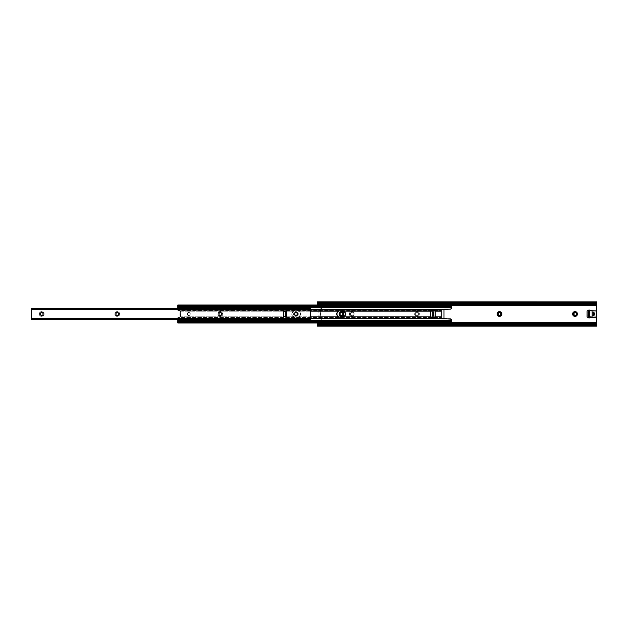 <?xml version="1.0" encoding="UTF-8"?>
<svg xmlns="http://www.w3.org/2000/svg" width="628" height="628" viewBox="0 0 628 628"><rect width="100%" height="100%" fill="white"/><g stroke="black" fill="none" stroke-linecap="round" stroke-linejoin="round"><path stroke-width="0.47" stroke-dasharray="3.14 2.35" d="M573.552 314A1.476 1.476 0 0 0 575.028 315.476A1.476 1.476 0 0 0 576.504 314L576.072 315.044L575.028 315.476L573.984 315.044L573.552 314L573.984 312.956L575.028 312.524L576.072 312.956L576.504 314A1.476 1.476 0 0 0 575.028 312.524A1.476 1.476 0 0 0 573.552 314M500.5 315.044L498.891 315.366L497.98 314A1.476 1.476 0 0 0 499.456 315.476A1.476 1.476 0 0 0 500.932 314L500.681 314.824M418.491 314A1.476 1.476 0 0 1 417.016 315.476A1.476 1.476 0 0 1 415.54 314A1.476 1.476 0 0 0 417.016 315.476A1.476 1.476 0 0 0 418.491 314L419.418 314A2.402 2.402 0 0 1 417.016 316.402A2.402 2.402 0 0 1 414.613 314L415.54 314A1.476 1.476 0 0 0 417.016 315.476A1.476 1.476 0 0 0 418.491 314L418.06 315.044L417.016 315.476L415.971 315.044L415.54 314L415.971 312.956L417.016 312.524L418.06 312.956L418.491 314A1.476 1.476 0 0 0 417.016 312.524A1.476 1.476 0 0 0 415.54 314L414.613 314L415.014 315.334L417.016 316.402L418.35 316.002L419.237 314.918L419.371 313.529L418.711 312.297L417.487 311.645L416.097 311.778L415.014 312.666L414.613 314A2.402 2.402 0 0 1 417.016 311.598A2.402 2.402 0 0 1 419.418 314L418.491 314A1.476 1.476 0 0 0 417.016 312.524A1.476 1.476 0 0 0 415.54 314A1.476 1.476 0 0 1 417.016 312.524A1.476 1.476 0 0 1 418.491 314M353.226 314A1.476 1.476 0 0 1 351.751 315.476A1.476 1.476 0 0 1 350.267 314A1.476 1.476 0 0 0 351.751 315.476A1.476 1.476 0 0 0 353.226 314L354.153 314A2.402 2.402 0 0 1 351.751 316.402A2.402 2.402 0 0 1 349.341 314L350.267 314A1.476 1.476 0 0 0 351.751 315.476A1.476 1.476 0 0 0 353.226 314L352.795 315.044L351.751 315.476L350.707 315.044L350.267 314L350.707 312.956L351.751 312.524L352.795 312.956L353.226 314A1.476 1.476 0 0 0 351.751 312.524A1.476 1.476 0 0 0 350.267 314L349.341 314L349.749 315.334L351.751 316.402L353.085 316.002L353.972 314.918L354.106 313.529L353.446 312.297L352.214 311.645L350.824 311.778L349.749 312.666L349.341 314A2.402 2.402 0 0 1 351.751 311.598A2.402 2.402 0 0 1 354.153 314L353.226 314A1.476 1.476 0 0 0 351.751 312.524A1.476 1.476 0 0 0 350.267 314A1.476 1.476 0 0 1 351.751 312.524A1.476 1.476 0 0 1 353.226 314M340.078 314.565L339.968 314A1.476 1.476 0 0 0 341.444 315.476A1.476 1.476 0 0 0 342.919 314L342.888 314.29M322.203 307.642A1.201 1.201 0 0 0 320.971 306.44A1.201 1.201 0 0 1 322.203 307.642L321.442 306.527L318.239 306.425L317.399 305.522L451.532 305.522L317.399 305.522L318.239 306.425L321.442 306.527L322.203 307.642A1.201 1.201 0 0 1 321.355 308.795L322.148 308.018L320.005 309.164L321.355 308.795A1.201 1.201 0 0 0 322.203 307.642M322.203 320.359A1.201 1.201 0 0 0 321.355 319.205A1.201 1.201 0 0 1 322.203 320.359L321.693 319.369L320.005 318.836L320.351 314.942L320.971 314A1.028 1.028 0 0 0 320.005 312.972L320.351 313.058A1.028 1.028 0 0 1 320.971 314L320.351 313.058L320.351 309.164L319.942 312.972A1.028 1.028 0 0 1 320.005 312.972L320.971 314A1.028 1.028 0 0 1 320.351 314.942L320.005 315.028A1.028 1.028 0 0 0 320.971 314L320.005 315.028A1.028 1.028 0 0 1 319.942 315.028L320.005 318.836L318.906 318.537L321.693 319.369L322.203 320.359A1.201 1.201 0 0 1 320.971 321.56L322.18 320.594L321.206 321.536L318.427 321.56L320.971 321.56A1.201 1.201 0 0 0 322.203 320.359M317.399 304.839L317.399 303.45M317.399 303.214L317.399 301.88L317.399 303.575L596.6 303.575L596.6 305.522L317.399 305.522L317.399 303.575L596.6 303.575L596.6 302.672L317.399 302.672L596.6 302.672L596.6 301.88L596.6 303.214M451.532 322.478L317.399 322.478L318.427 321.56L317.399 322.478L451.532 322.478M587.392 316.127L593.232 316.127L587.266 316.104L587.054 312.21L587.392 316.127M589.739 316.127L593.578 316.127L593.578 315.476L593.578 316.127L588.978 316.528M593.578 312.524L593.578 311.873L589.739 311.873L593.232 311.873L593.232 316.127L592.133 316.127L593.578 316.127L593.232 315.515L593.044 315.994L593.232 311.873L587.054 312.21L593.578 311.873L593.232 316.127L592.133 316.127L593.232 316.127L593.232 311.873L592.133 311.873L592.133 316.127L592.133 311.873L593.578 311.873L593.578 312.524M588.428 315.853A0.691 0.691 0 0 0 589.111 316.543A0.691 0.691 0 0 0 589.802 315.853L589.802 312.147A0.691 0.691 0 0 0 589.111 311.457A0.691 0.691 0 0 0 588.428 312.147L588.428 315.853L588.475 311.881L587.054 312.21L587.054 315.79L587.054 312.21L588.852 311.512M317.399 322.98L317.399 322.478L596.6 322.478L596.6 324.425L317.399 324.425L317.399 325.328L596.6 325.328L596.6 324.425L317.399 324.425L317.399 322.478L596.6 322.478L596.6 305.522L317.399 305.522L317.399 305.02M595.854 324.55L318.145 324.55L595.854 324.55M317.399 323.161L317.399 322.478A1.028 1.028 0 0 1 318.427 321.56L320.971 321.56L318.427 321.56A1.028 1.028 0 0 0 317.399 322.478L317.399 326.12L317.399 325.328L596.6 325.328L596.6 303.45M500.681 313.176L500.932 314A1.476 1.476 0 0 0 499.456 312.524A1.476 1.476 0 0 0 497.98 314L498.891 312.634L500.5 312.956M342.81 314.565L342.26 315.225M341.734 315.452L340.4 315.044M342.888 313.71L342.919 314A1.476 1.476 0 0 0 341.444 312.524A1.476 1.476 0 0 0 339.968 314L340.078 313.435M340.4 312.956L341.734 312.548M342.26 312.775L342.81 313.435M595.854 303.45L318.145 303.45L595.854 303.45M318.906 315.005L318.906 318.537L318.906 315.005L318.906 318.121L320.005 318.121L320.005 315.028L320.005 318.71L320.005 315.028A1.028 1.028 0 0 1 319.942 315.028L318.906 315.005L320.351 314.942L320.351 318.836L320.005 318.121L318.906 318.537L320.005 318.836L320.005 315.028L320.005 318.836L318.906 318.537L318.906 315.005M318.427 306.44A1.028 1.028 0 0 1 317.399 305.522A1.028 1.028 0 0 0 318.427 306.44L320.971 306.44L318.427 306.44M321.355 308.795L318.906 309.463L321.355 308.795M318.906 309.879L318.906 312.995L318.906 309.463L320.005 309.879L320.005 312.972L320.351 309.164L318.906 309.463L318.906 312.995L319.942 312.972A1.028 1.028 0 0 1 320.005 312.972L320.005 309.879L318.906 309.879M318.906 312.995L319.942 312.972L318.906 312.995L318.906 309.463L320.005 309.164L320.005 312.972L320.351 309.164L320.351 313.058L318.906 312.995M593.531 315.484L593.232 315.515A1.515 1.515 0 0 0 594.747 314A1.515 1.515 0 0 0 593.232 312.485L593.232 312.422A0.549 0.549 0 0 0 592.683 311.873A0.549 0.549 0 0 0 592.133 312.422L592.133 315.578A0.549 0.549 0 0 0 592.683 316.127A0.549 0.549 0 0 0 593.232 315.578L592.133 315.994L592.298 312.03L593.232 312.422L593.232 311.881L594.716 313.702M592.133 312.422L592.133 312.006L592.133 312.422M595.98 310.632L590.399 310.632L595.98 310.632M589.975 310.358L589.103 310.051M588.868 310.067L587.054 311.025L587.054 316.975L588.428 317.768L587.054 316.975L587.054 311.025L588.428 310.232A1.374 1.374 0 0 1 590.147 310.515L590.399 310.632M588.648 317.87L589.103 317.949M589.339 317.933L589.975 317.642M596.302 317.156L590.399 317.368L596.113 317.344M596.325 317.022L596.325 310.978L596.325 317.022M588.852 316.488L588.436 315.986M589.111 311.457L589.684 311.763M594.3 315.068L593.813 315.397M588.428 317.768A1.374 1.374 0 0 0 590.147 317.485L590.399 317.368M589.802 312.147L589.802 315.853M187.199 314A1.546 1.546 0 0 0 188.745 315.546A1.546 1.546 0 0 0 190.292 314A1.546 1.546 0 0 1 188.745 315.546A1.546 1.546 0 0 1 187.199 314L187.654 315.091L188.745 315.546L189.837 315.091L190.292 314L189.837 312.909L188.745 312.454L187.654 312.909L187.199 314L187.89 312.713L189.334 312.571L190.26 313.702L189.837 315.091L188.157 315.429L187.199 314A1.546 1.546 0 0 1 188.745 312.454A1.546 1.546 0 0 1 190.292 314A1.546 1.546 0 0 0 188.745 312.454A1.546 1.546 0 0 0 187.199 314M441.233 318.773L441.233 317.344L177.826 317.344L180.228 317.164L177.826 317.077L180.228 317.164L180.228 310.836L179.129 310.876L180.228 310.836L180.228 317.164L179.129 317.164L180.456 317.164L179.129 317.077L180.228 317.077L180.228 310.923L179.129 310.923L179.129 317.164L180.574 317.164L179.129 317.164L179.129 310.836L180.574 310.836L179.129 310.836L179.129 317.164L179.153 310.876L177.826 310.923L180.228 310.836L177.826 310.923L177.826 308.332L177.826 309.471L310.601 309.471L177.826 309.471L177.826 310.923L180.574 311.19L293.37 311.19L295.027 310.734A3.266 3.266 0 0 0 291.761 314A3.266 3.266 0 0 0 295.027 317.266L298.889 316.81L297.225 317.266A3.266 3.266 0 0 0 300.49 314A3.266 3.266 0 0 1 298.889 316.81L310.601 316.81L298.889 316.81L300.058 315.617L300.49 314A3.266 3.266 0 0 0 297.225 310.734L298.889 311.19A3.266 3.266 0 0 1 300.49 314L300.058 312.383L298.889 311.19L310.601 311.19L298.889 311.19L297.225 310.734L299.532 311.692L300.49 314L299.532 316.308L297.225 317.266L293.37 316.81L180.574 316.81L180.574 311.19L293.37 311.19L292.193 312.383L291.761 314L292.193 315.617L293.37 316.81L180.574 316.81L177.826 317.077L177.826 318.529L310.601 318.529L177.826 318.529L177.826 319.668L177.826 317.077L177.826 320.343L451.532 320.343L451.532 320.994L177.826 320.994L177.826 321.889L451.532 322.235L177.826 322.235L177.826 322.745L451.532 322.98M345.251 312.768A3.266 3.266 0 0 0 345.243 312.76L345.424 313.364M451.391 321.881L177.826 321.787L177.826 322.235L451.532 322.235L177.826 322.235L451.532 322.235L451.532 321.756L451.532 322.235L177.826 322.235L177.826 322.98L451.532 322.745L451.532 322.235L177.826 322.235L177.826 321.756L177.826 322.235L451.532 321.889L451.532 320.994L177.826 320.994L177.826 320.343L451.532 320.343L450.417 318.836L443.98 318.773M451.532 320.649L177.826 320.657L177.826 317.517L441.233 317.517L177.826 317.517L441.233 317.344L441.233 310.656L177.826 310.656L177.826 307.351M177.826 307.343L451.532 307.006L451.532 307.657L177.826 307.657L177.826 310.483L441.233 310.483L177.826 310.656L441.233 310.656L441.233 311.072L441.233 309.4L441.233 318.435L441.233 309.188L450.661 309.094L451.485 308.183L451.532 305.02L177.826 305.02L177.826 306.119L177.826 305.255L451.532 305.255L451.532 306.111L177.826 306.244L177.826 305.765L451.532 305.765L177.826 305.765L451.532 305.765L177.826 305.765L177.826 306.244L177.826 305.765L451.532 305.765L451.532 306.244L451.532 305.765L177.826 305.765L177.826 307.006L177.826 306.111L451.391 306.119M441.233 309.204L441.233 310.483L441.233 309.565L443.98 309.565L441.233 309.188L443.98 309.204M295.027 310.734L297.225 310.734L293.778 310.986L291.824 313.364L292.31 315.813L295.027 317.266L293.37 316.81A3.266 3.266 0 0 1 293.37 311.19L295.027 310.734M430.525 311.19L435.165 311.19L430.525 311.19M435.165 316.81L430.525 316.81L435.165 316.81M433.391 311.771L430.918 311.771L433.391 311.771L433.391 316.229L433.391 311.771L433.391 316.229L430.918 316.229L433.736 316.229L433.736 311.771L430.675 311.865L430.675 316.135L430.675 311.865L433.736 311.771L433.736 316.229L432.292 316.229L433.391 316.229L433.391 311.771L433.391 316.229L433.391 311.771L432.292 311.771L432.292 316.229L433.736 316.229L433.391 311.771M451.092 308.827L450.158 309.188L451.092 308.827L451.532 307.657L177.826 307.657L177.826 307.006L451.532 307.006L451.532 306.111L177.826 306.111M450.621 306.519L178.274 306.519L450.621 306.519M450.621 321.481L178.274 321.481L450.621 321.481M345.486 314L344.536 316.308L342.229 317.266L338.775 317.014L336.828 314.636L337.315 312.187L339.387 310.797L343.477 310.986L345.243 312.752M338.217 311.284L338.775 310.986M451.532 322.925L451.485 319.817L450.158 318.812L451.092 319.173M177.826 321.787L451.532 321.756M177.826 321.889L177.826 320.657L451.532 320.657M180.228 310.852L180.228 317.148L180.228 310.852M180.228 311.19L180.574 316.81L180.228 311.19M430.58 315.892L430.58 312.108L430.58 315.892M432.292 316.229L432.292 311.771L433.328 311.771L433.328 316.229L432.292 316.229M444.318 318.812L450.158 318.812M444.318 309.188L450.158 309.188M443.98 318.506L443.98 309.565L443.98 318.435L441.233 318.435L443.98 318.812L441.233 318.435L441.233 309.565L443.98 309.494M340.031 310.734A3.266 3.266 0 0 0 340.023 310.734L342.229 310.734M342.229 317.266L340.031 317.266M432.841 311.771A0.549 0.549 0 0 0 432.292 312.32L432.339 315.892L433.053 316.19L433.391 315.68L433.391 312.32L432.841 311.771L432.292 312.32L432.292 315.68A0.549 0.549 0 0 0 432.841 316.229A0.549 0.549 0 0 0 433.391 315.68L433.391 312.32A0.549 0.549 0 0 0 432.841 311.771M434.215 310.562L434.419 310.585A1.028 1.028 0 0 0 434.215 310.562L431.467 310.562A1.028 1.028 0 0 0 431.271 310.585L434.215 310.562M434.419 310.585A1.028 1.028 0 0 1 434.945 310.868L435.078 311.025A1.028 1.028 0 0 0 434.945 310.868L434.945 317.132A1.028 1.028 0 0 0 435.071 316.975L434.945 317.132A1.028 1.028 0 0 1 434.419 317.415L434.615 317.36M435.228 316.606L435.078 316.975A1.028 1.028 0 0 0 435.251 316.402M434.419 317.415A1.028 1.028 0 0 1 434.215 317.438L431.271 317.415A1.028 1.028 0 0 0 431.467 317.438M431.271 317.415A1.028 1.028 0 0 1 430.745 317.132L430.612 316.975A1.028 1.028 0 0 0 430.737 317.132L430.737 310.868A1.028 1.028 0 0 0 430.612 311.025L430.737 310.868A1.028 1.028 0 0 1 431.271 310.585L431.075 310.64M430.463 311.394L430.612 311.025A1.028 1.028 0 0 0 430.439 311.598M433.391 315.68L433.391 312.32L433.391 315.68M432.292 312.32L432.292 315.68L432.292 312.32M297.382 314A1.476 1.476 0 0 1 295.898 315.476A1.476 1.476 0 0 1 294.422 314L293.496 314A2.402 2.402 0 0 0 295.898 316.402A2.402 2.402 0 0 0 298.308 314L297.382 314L298.308 314L297.601 315.703L295.898 316.402L294.202 315.703L293.496 314L294.202 312.297L295.898 311.598L297.601 312.297L298.308 314A2.402 2.402 0 0 0 295.898 311.598A2.402 2.402 0 0 0 293.496 314L294.422 314A1.476 1.476 0 0 1 295.898 312.524A1.476 1.476 0 0 1 297.382 314M296.942 315.044A1.476 1.476 0 0 0 297.264 314.565M221.81 314A1.476 1.476 0 0 1 220.326 315.476A1.476 1.476 0 0 1 218.85 314L217.924 314A2.402 2.402 0 0 0 220.326 316.402A2.402 2.402 0 0 0 222.736 314L221.81 314L222.736 314L222.029 315.703L220.326 316.402L218.63 315.703L217.924 314L218.63 312.297L220.326 311.598L222.029 312.297L222.736 314A2.402 2.402 0 0 0 220.326 311.598A2.402 2.402 0 0 0 217.924 314L218.85 314A1.476 1.476 0 0 1 220.326 312.524A1.476 1.476 0 0 1 221.81 314M218.968 314.565A1.476 1.476 0 0 0 219.29 315.044M118.755 314A1.476 1.476 0 0 1 117.279 315.476A1.476 1.476 0 0 1 115.803 314L114.869 314A2.402 2.402 0 0 0 117.279 316.402A2.402 2.402 0 0 0 119.681 314L118.755 314A1.476 1.476 0 0 0 118.755 313.992L119.681 314L119.273 315.334L117.279 316.402L115.944 316.002L115.057 314.918L114.916 313.529L115.576 312.297L116.808 311.645L118.197 311.778L119.273 312.666L119.681 314A2.402 2.402 0 0 0 117.279 311.598A2.402 2.402 0 0 0 114.869 314L115.803 314A1.476 1.476 0 0 1 117.279 312.524A1.476 1.476 0 0 1 118.755 314M43.183 314A1.476 1.476 0 0 1 41.707 315.476A1.476 1.476 0 0 1 40.231 314L39.297 314A2.402 2.402 0 0 0 41.707 316.402A2.402 2.402 0 0 0 44.109 314L43.183 314L44.109 314L43.403 315.703L41.707 316.402L40.004 315.703L39.297 314L40.004 312.297L41.707 311.598L43.403 312.297L44.109 314A2.402 2.402 0 0 0 41.707 311.598A2.402 2.402 0 0 0 39.297 314L40.231 314A1.476 1.476 0 0 1 41.707 312.524A1.476 1.476 0 0 1 43.183 314M42.743 315.044A1.476 1.476 0 0 0 43.073 314.565M310.601 308.372L31.471 308.364M31.471 319.636L310.601 319.628M31.471 318.082L310.601 318.051L31.761 318.286L33.465 319.15L309.227 319.15L310.515 318.286L31.761 318.286L33.465 319.589L309.227 319.589L309.227 319.15L33.465 319.15L33.465 319.589L31.745 319.157L31.502 319.55L310.601 319.55L310.57 319.157L309.227 319.589L33.465 319.589L31.745 319.157L31.502 319.55M310.57 319.157L309.227 319.589L309.227 319.15L310.601 318.043L310.601 319.338L310.601 318.058L31.416 318.051L31.4 319.581L31.4 318.043L310.601 318.286L31.4 318.043L310.601 318.043L310.601 309.957L31.4 309.957L31.4 318.043L31.4 309.957L310.601 309.957L31.4 309.957L310.601 309.887L31.416 309.949L31.4 308.419L31.416 309.949L310.601 309.949L310.601 308.45L31.502 308.45L31.745 308.843L33.465 308.411L31.761 309.714L310.515 309.714L309.227 308.85L33.465 308.85L309.227 308.85L309.227 308.411L33.465 308.411L309.227 308.411L310.57 308.843L310.601 308.45M283.668 311.315L283.605 316.543L283.62 311.378L286.761 311.252L286.761 316.748L283.62 316.622M31.502 308.45L31.745 308.843L33.465 308.411L33.465 308.85L31.471 309.918M310.491 308.827L310.601 309.942L309.227 308.85L309.227 308.411L310.57 308.843M310.601 318.043L310.601 309.957M31.4 318.31L310.601 318.317M283.809 311.252L286.761 311.252L285.324 311.252L286.423 311.252L286.423 316.732L285.324 316.748L286.203 316.748M286.203 311.252L285.324 311.252L286.423 311.252L285.324 311.457L285.324 316.543L286.423 316.543L286.423 311.457L285.324 311.457L285.324 316.543L286.423 316.748L286.423 311.252L286.423 316.748L285.324 316.748L286.761 316.748L286.423 311.252M283.809 316.748L286.423 316.748M43.073 313.435A1.476 1.476 0 0 0 42.743 312.956M116.235 312.956A1.476 1.476 0 0 0 115.913 313.435M219.29 312.956A1.476 1.476 0 0 0 218.968 313.435M297.264 313.435A1.476 1.476 0 0 0 296.942 312.956M594.991 325.029L319.008 325.029M319.008 302.971L594.991 302.971M177.826 306.244L451.532 306.244M31.683 319.15L310.554 319.15M31.4 309.683L310.601 309.683M31.683 308.85L310.554 308.85"/><path stroke-width="0.94" d="M576.072 312.956L576.504 314A1.476 1.476 0 0 1 575.028 315.476A1.476 1.476 0 0 1 573.552 314A1.476 1.476 0 0 0 575.028 315.476A1.476 1.476 0 0 0 576.504 314L577.43 314A2.402 2.402 0 0 1 575.028 316.402A2.402 2.402 0 0 1 572.626 314L573.552 314L574.738 312.548M500.5 312.956L500.932 314A1.476 1.476 0 0 1 499.456 315.476A1.476 1.476 0 0 1 497.98 314A1.476 1.476 0 0 0 499.456 315.476A1.476 1.476 0 0 0 500.932 314L501.858 314A2.402 2.402 0 0 1 499.456 316.402A2.402 2.402 0 0 1 497.054 314L497.98 314L499.166 312.548M342.81 313.435L342.919 314A1.476 1.476 0 0 1 341.444 315.476A1.476 1.476 0 0 1 339.968 314A1.476 1.476 0 0 0 341.444 315.476A1.476 1.476 0 0 0 342.919 314L343.846 314A2.402 2.402 0 0 1 341.444 316.402A2.402 2.402 0 0 1 339.041 314L339.968 314L339.041 314L339.74 315.703L341.444 316.402L343.139 315.703L343.846 314L343.139 312.297L341.444 311.598L339.74 312.297L339.041 314A2.402 2.402 0 0 1 341.444 311.598A2.402 2.402 0 0 1 343.846 314L342.919 314L342.81 314.565M317.399 302.005L317.399 303.214L318.145 303.45L317.399 303.214L317.399 305.122M317.399 305.412L317.399 304.902M317.399 305.02L317.399 304.352L596.6 304.352L317.399 304.352L317.399 303.45L594.535 303.787L319.456 303.787L319.456 303.01L594.535 303.01L318.145 302.672L595.854 302.672L596.6 301.911L317.399 301.872L318.145 302.672L595.854 302.672L594.535 303.01L594.535 303.787L596.6 303.081L596.6 305.522L451.532 305.522L596.6 305.522L596.6 322.478L451.532 322.478L596.6 322.478L596.6 323.648L317.399 323.648L317.399 322.98M574.738 315.452L573.552 314L572.626 314A2.402 2.402 0 0 1 575.028 311.598A2.402 2.402 0 0 1 577.43 314L576.363 311.998L575.028 311.598L573.694 311.998L572.673 313.529L573.026 315.334L575.028 316.402L577.03 315.334L577.43 314L576.504 314L576.072 315.044M499.166 315.452L497.98 314L497.054 314A2.402 2.402 0 0 1 499.456 311.598A2.402 2.402 0 0 1 501.858 314L500.791 311.998L499.456 311.598L498.122 311.998L497.101 313.529L497.455 315.334L499.456 316.402L501.458 315.334L501.858 314L500.932 314L500.5 315.044M588.483 316.127L589.739 316.127L588.428 315.853L588.436 312.014L589.598 311.661L589.786 315.986L589.111 316.543L588.475 316.12M593.578 315.476L593.578 312.524L593.578 315.476M317.399 322.878L317.399 323.648L596.6 323.648L596.6 324.55L595.854 324.55L596.6 324.55L596.553 325.029L594.535 324.213L317.399 324.55L317.399 323.648L317.399 324.55L318.145 324.55L317.446 325.029L317.399 324.55L317.399 325.995M596.6 303.45L595.854 303.45L596.6 303.45L596.6 324.919L595.854 324.55A2.065 1.46 180 0 0 594.535 324.213L594.535 324.99L319.456 324.99L319.456 324.213L594.535 324.213L594.535 324.99L595.854 325.328L318.145 325.328L594.535 324.99A2.065 1.46 0 0 1 595.854 325.328L318.145 325.328L317.399 326.12L596.6 326.128L595.854 325.328L596.6 326.12M317.501 324.998L317.399 326.089L318.145 325.328A2.065 1.46 0 0 1 319.456 324.99L319.456 324.213A2.065 1.46 180 0 0 318.145 324.55L317.446 325.029L319.008 325.029M498.632 315.225L498.232 314.824M498.232 313.176L498.632 312.775M342.668 314.824L341.444 315.476M340.4 315.044L340.078 314.565M340.078 313.435L340.4 312.956M341.444 312.524L342.668 313.176M317.415 303.002L318.145 303.45A2.065 1.46 0 0 0 319.456 303.787L319.456 303.01A2.065 1.46 180 0 1 318.145 302.672L317.399 301.911L317.399 303.214L319.008 302.971M596.6 301.88L595.854 302.672A2.065 1.46 180 0 1 594.535 303.01L594.535 303.787A2.065 1.46 0 0 0 595.854 303.45L596.6 303.214L596.6 301.911L596.6 303.214M596.6 324.786L596.6 326.089L596.6 324.786M317.399 323.098L317.399 322.588M592.683 311.873L593.232 312.422L593.232 315.578L592.683 316.127L592.133 315.578L592.133 312.422L592.683 311.873M593.232 315.515A1.515 1.515 0 0 0 594.747 314A1.515 1.515 0 0 0 593.232 312.485L594.3 312.932L594.747 314L594.3 315.068L593.232 315.515L593.232 312.422A0.549 0.549 0 0 0 592.683 311.873A0.549 0.549 0 0 0 592.133 312.422L592.133 315.578A0.549 0.549 0 0 0 592.683 316.127A0.549 0.549 0 0 0 593.232 315.578L593.232 315.578M593.044 315.994L592.322 315.994L593.044 315.994M592.322 312.006L593.044 312.006L592.322 312.006M596.584 324.998L594.991 325.029M596.49 303.002L594.991 302.971M342.919 314A1.476 1.476 0 0 0 341.444 312.524A1.476 1.476 0 0 0 339.968 314A1.476 1.476 0 0 1 341.444 312.524A1.476 1.476 0 0 1 342.919 314M500.932 314A1.476 1.476 0 0 0 499.456 312.524A1.476 1.476 0 0 0 497.98 314A1.476 1.476 0 0 1 499.456 312.524A1.476 1.476 0 0 1 500.932 314M576.504 314A1.476 1.476 0 0 0 575.028 312.524A1.476 1.476 0 0 0 573.552 314A1.476 1.476 0 0 1 575.028 312.524A1.476 1.476 0 0 1 576.504 314M590.399 310.632L596.325 310.978L590.399 310.632L589.103 310.051L587.054 311.025L587.054 316.975L589.103 317.949L590.399 317.368L596.223 317.266L596.302 310.844M589.975 317.642L590.147 317.485A1.374 1.374 0 0 1 588.428 317.768L587.054 316.975L587.054 311.025L588.428 310.232A1.374 1.374 0 0 1 590.147 310.515L589.975 310.358M589.103 317.949L589.566 317.87M590.399 317.368L596.325 317.022L596.325 310.978M588.436 315.986L588.428 315.853A0.691 0.691 0 0 0 589.111 316.543A0.691 0.691 0 0 0 589.802 315.853L589.747 316.12M589.598 311.661L589.802 312.147A0.691 0.691 0 0 0 589.111 311.457A0.691 0.691 0 0 0 588.428 312.147L588.428 315.853M594.716 313.702L594.63 314.581M589.802 315.853L589.802 312.147M345.384 314.832A3.266 3.266 0 0 0 345.486 314L344.937 315.813L343.477 317.014L338.751 317.007L337.315 315.813L336.765 314L337.315 312.187L338.775 310.986L337.424 312.03L336.789 313.576L337.189 315.617L338.366 316.81A3.266 3.266 0 0 1 338.366 311.19L310.601 311.19L338.366 311.19L340.031 310.734L343.885 311.19A3.266 3.266 0 0 0 342.229 310.734L344.536 311.692L345.486 314A3.266 3.266 0 0 1 343.885 316.81L430.525 316.81L343.885 316.81L345.243 315.24L345.243 312.76A3.266 3.266 0 0 0 343.885 311.19A3.266 3.266 0 0 1 345.486 314A3.266 3.266 0 0 0 345.384 313.168M345.376 313.16A3.266 3.266 0 0 0 345.251 312.768M451.092 319.173L443.98 318.506L441.233 318.812L450.417 318.836L451.532 320.351L177.826 320.351L177.826 319.668L177.826 320.351L451.532 320.657L177.826 320.649M441.233 318.6L441.233 316.81L435.165 316.81L441.233 316.81L441.233 309.471L310.601 309.471L441.233 309.4L441.233 318.6M441.233 309.706L443.98 309.541L441.233 309.541L443.98 309.541L443.98 318.459L441.233 318.294L443.98 318.294L443.98 309.706L441.233 309.706M338.366 316.81L310.601 316.81L338.366 316.81M443.98 309.204L441.233 309.204M441.233 318.796L443.98 318.796M342.864 310.797L345.243 312.752L343.885 311.19L430.525 311.19L343.885 311.19L340.031 310.734A3.266 3.266 0 0 0 339.175 310.852L339.387 310.797M435.165 311.19L441.233 311.19L435.165 311.19M310.601 318.529L441.233 318.529L310.601 318.529M451.351 306.126L450.621 306.519L451.501 306.519L450.621 306.519A2.065 1.46 0 0 1 449.467 306.77L451.351 306.126L451.508 307.068L177.826 307.068L177.826 306.519L177.826 307.343L451.532 307.343L451.532 305.02L450.621 305.742A2.065 1.46 180 0 1 449.467 305.993L449.467 306.77L179.2 306.77A1.374 0.973 0 0 1 178.274 306.519L177.826 306.519L177.826 305.177L177.826 306.519L179.2 306.77L179.2 305.993L449.467 305.993L449.467 306.77L179.2 306.77L179.2 305.993A1.374 0.973 180 0 1 178.274 305.742L449.467 305.993L179.2 305.993L177.826 305.02L178.274 305.742L450.621 305.742L451.532 305.02L451.532 307.006M451.43 306.134L451.532 307.288L177.826 307.068L451.532 307.343L451.265 308.638L450.417 309.164L444.027 309.361M177.826 307.343L177.826 308.332L177.826 307.343M451.532 307.343L177.826 307.649L451.532 307.649L451.391 308.419M177.826 321.842L177.826 320.657L451.532 320.657L451.532 322.98L450.621 322.258L178.274 322.258L179.2 322.007L179.2 321.23L177.826 321.481L177.826 320.932L451.508 320.932L451.501 321.481L450.621 321.481L451.501 321.481L451.351 321.874L449.467 321.23L179.2 321.23L449.467 321.23L449.467 322.007L179.2 322.007L450.621 322.258L178.274 322.258L177.826 322.98L178.274 322.258A1.374 0.973 0 0 1 179.2 322.007L179.2 321.23A1.374 0.973 180 0 0 178.274 321.481L177.959 321.732M177.826 322.98L451.532 322.98L451.532 320.712L451.43 321.866L450.621 321.481A2.065 1.46 180 0 0 449.467 321.23L449.467 322.007A2.065 1.46 0 0 1 450.621 322.258L451.532 322.925M345.243 312.752L345.424 313.364M345.486 314L344.536 316.308L342.229 317.266A3.266 3.266 0 0 0 345.243 315.24M337.008 315.248L337.008 312.752L339.167 310.852A3.266 3.266 0 0 0 340.031 317.266L342.864 317.203M338.751 317.007L339.387 317.203M338.217 316.716L337.723 316.308M444.318 309.188L450.417 309.164M451.391 319.581L451.532 320.994M177.826 321.874L177.826 322.823L177.826 321.874M433.391 315.892L433.391 312.108L433.391 315.892L432.292 315.892L432.292 312.108L433.391 312.108L432.292 312.108L432.292 315.892L433.391 315.892M450.661 309.094L451.092 308.827M450.158 318.812L450.661 318.906M345.251 315.232A3.266 3.266 0 0 0 345.376 314.84M432.292 312.32A0.549 0.549 0 0 1 432.841 311.771L432.292 312.32M434.419 310.585L435.228 311.394L435.173 316.802L434.419 317.415L431.271 317.415L430.463 316.606L430.518 311.198L431.271 310.585L434.615 310.64M435.251 316.402L434.419 317.415L431.467 317.438L434.215 317.438A1.028 1.028 0 0 0 435.251 316.402L435.251 311.598L435.251 316.402M431.467 317.438A1.028 1.028 0 0 1 430.439 316.402L430.463 311.394L431.271 310.585M432.292 315.68L432.841 316.229L433.391 315.68A0.549 0.549 0 0 1 432.841 316.229A0.549 0.549 0 0 1 432.292 315.68M433.391 312.32L432.841 311.771A0.549 0.549 0 0 1 433.391 312.32M430.439 316.402L430.439 311.598A1.028 1.028 0 0 1 431.467 310.562L434.215 310.562A1.028 1.028 0 0 1 435.251 311.598M297.264 314.565L297.13 313.176L296.188 312.548L294.854 312.956L294.422 314A1.476 1.476 0 0 0 296.942 315.044L297.264 314.565A1.476 1.476 0 0 0 297.382 314A1.476 1.476 0 0 1 295.898 315.476A1.476 1.476 0 0 1 294.422 314L295.333 315.366L296.942 315.044M221.692 314.565L221.81 314A1.476 1.476 0 0 1 220.326 315.476A1.476 1.476 0 0 1 218.85 314A1.476 1.476 0 0 0 218.968 314.565L219.282 315.044A1.476 1.476 0 0 0 220.326 315.476L221.692 314.565A1.476 1.476 0 0 0 221.81 314L221.37 312.956L220.043 312.548L219.101 313.176L218.968 314.565M220.334 315.476A1.476 1.476 0 0 0 221.692 314.573M115.827 314.298A1.476 1.476 0 0 0 116.227 315.044L117.562 315.452L118.645 314.565A1.476 1.476 0 0 0 118.755 314.008A1.476 1.476 0 0 1 117.279 315.476A1.476 1.476 0 0 1 115.803 314A1.476 1.476 0 0 0 115.827 314.283L116.235 315.044A1.476 1.476 0 0 0 118.637 314.573M43.073 314.565L43.073 313.435L41.99 312.548L40.663 312.956L40.231 314A1.476 1.476 0 0 0 42.523 315.232L43.073 314.565A1.476 1.476 0 0 0 43.183 314A1.476 1.476 0 0 1 41.707 315.476A1.476 1.476 0 0 1 40.231 314L41.142 315.366L42.523 315.225M310.601 308.332L31.4 308.419L31.4 308.874L310.601 308.874L310.601 308.372M310.601 308.45L310.601 308.874L31.4 308.874L310.601 308.874L310.601 318.765L31.4 318.765L31.4 309.235L310.601 309.235L310.601 318.765L31.4 318.765L310.601 319.126L31.4 319.126L31.439 319.668L310.601 319.668L310.601 319.126L310.601 319.66M219.282 315.044L220.326 315.476M118.645 314.565L118.645 313.435L117.562 312.548L116.235 312.956L115.827 314.29M283.62 316.622L283.809 311.252L283.62 316.622L286.423 316.748L286.423 311.252L283.668 311.315M31.408 308.348L31.408 319.652M283.809 311.252L286.203 311.252M286.203 316.748L283.809 316.748M285.324 316.748L285.324 311.252L285.324 316.748M286.423 316.748L286.423 311.252M42.523 312.768A1.476 1.476 0 0 0 40.231 314A1.476 1.476 0 0 1 41.707 312.524A1.476 1.476 0 0 1 43.183 314A1.476 1.476 0 0 0 43.073 313.435M115.827 313.717A1.476 1.476 0 0 0 115.803 314A1.476 1.476 0 0 1 117.279 312.524A1.476 1.476 0 0 1 118.755 314A1.476 1.476 0 0 0 118.645 313.443M118.637 313.427A1.476 1.476 0 0 0 116.235 312.956M218.968 313.435A1.476 1.476 0 0 0 218.85 314A1.476 1.476 0 0 1 220.326 312.524A1.476 1.476 0 0 1 221.81 314A1.476 1.476 0 0 0 221.7 313.443M221.692 313.427A1.476 1.476 0 0 0 220.334 312.524M220.326 312.524A1.476 1.476 0 0 0 219.29 312.956M296.942 312.956A1.476 1.476 0 0 0 294.422 314A1.476 1.476 0 0 1 295.898 312.524A1.476 1.476 0 0 1 297.382 314A1.476 1.476 0 0 0 297.264 313.435M177.826 305.02L451.532 305.02M177.826 320.657L451.532 320.657"/></g></svg>
